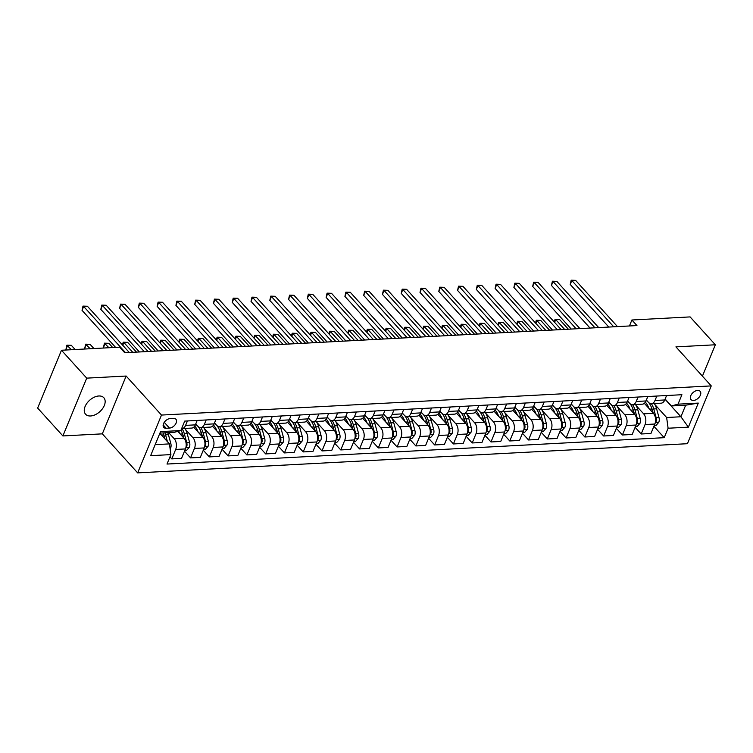 <?xml version="1.0" encoding="UTF-8"?>
<svg xmlns="http://www.w3.org/2000/svg" width="753" height="753" viewBox="0 0 753 753"><rect width="100%" height="100%" fill="white"/><g stroke="black" fill="none" stroke-linecap="round" stroke-linejoin="round"><path stroke-width="1.13" d="M98.831 395.984A12.293 7.643 137.8 0 0 86.924 403.26A12.293 7.643 137.8 0 0 85.597 414.235A12.293 7.643 137.8 0 0 90.586 415.976A12.293 7.643 137.8 0 0 102.493 408.7A12.293 7.643 137.8 0 0 103.82 397.725A12.293 7.643 137.8 0 0 98.831 395.984M697.636 390.44A6.146 3.821 137.8 0 0 691.678 394.083A6.146 3.821 137.8 0 0 691.019 399.57A6.146 3.821 137.8 0 0 693.513 400.445A6.146 3.821 137.8 0 0 699.462 396.803A6.146 3.821 137.8 0 0 700.13 391.315A6.146 3.821 137.8 0 0 697.636 390.44M137.658 472.875L687.433 443.705L711.256 385.903L161.49 415.063L137.658 472.875L102.323 433.85L126.146 376.039L86.717 378.138L62.894 435.94L102.323 433.85M62.894 435.94L37.65 408.07L61.473 350.258L86.717 378.138M61.473 350.258L119.68 347.171L124.734 352.743L636.953 325.569L631.899 319.997L629.442 325.974M166.187 428.269L169.491 428.09A5.958 3.709 137.8 0 0 175.261 424.56A5.958 3.709 137.8 0 0 175.901 419.252A5.958 3.709 137.8 0 0 173.482 418.404L170.178 418.574A5.958 3.709 137.8 0 0 164.408 422.104A5.958 3.709 137.8 0 0 163.768 427.422A5.958 3.709 137.8 0 0 166.187 428.269L163.166 424.927M155.174 444.656L169.444 443.894L170.903 454.605L167.006 464.055L664.202 437.681L653.905 426.302M170.903 454.605L150.628 455.678L160.54 431.62L180.824 430.547L174.207 432.335L159.937 433.088M665.059 399.259L680.91 416.757L685.672 405.199L671.403 405.952L678.02 404.163L681.917 394.713L184.72 421.096L180.824 430.547M678.02 404.163L698.295 403.09L688.383 427.149L668.099 428.231L664.202 437.681M702.427 376.142L715.35 344.78L690.106 316.909L631.899 319.997M715.35 344.78L675.921 346.869L711.256 385.903M126.146 376.039L161.49 415.063M671.403 405.952L665.144 399.043M656.832 396.05L654.997 400.483A7.681 4.782 87 0 1 651.373 403.693A7.681 4.782 87 0 1 648.389 402.271L646.366 400.041M638.055 397.038L636.229 401.471A7.681 4.782 87 0 1 632.595 404.69A7.681 4.782 87 0 1 629.612 403.269L627.588 401.038M619.277 398.036L617.451 402.469A7.681 4.782 87 0 1 613.817 405.688A7.681 4.782 87 0 1 610.834 404.257L608.81 402.036M600.499 399.034L598.673 403.467A7.681 4.782 87 0 1 595.039 406.686A7.681 4.782 87 0 1 592.056 405.255L590.041 403.024M581.721 400.031L579.895 404.465A7.681 4.782 87 0 1 576.261 407.674A7.681 4.782 87 0 1 573.278 406.253L571.263 404.022M562.943 401.029L561.117 405.462A7.681 4.782 87 0 1 557.484 408.672A7.681 4.782 87 0 1 554.5 407.251L552.486 405.02M544.174 402.027L542.339 406.46A7.681 4.782 87 0 1 538.715 409.67A7.681 4.782 87 0 1 535.731 408.248L533.708 406.018M525.396 403.015L523.57 407.448A7.681 4.782 87 0 1 519.937 410.667A7.681 4.782 87 0 1 516.953 409.246L514.93 407.015M506.618 404.013L504.792 408.446A7.681 4.782 87 0 1 501.159 411.665A7.681 4.782 87 0 1 498.175 410.234L496.152 408.013M487.84 405.01L486.014 409.444A7.681 4.782 87 0 1 482.381 412.663A7.681 4.782 87 0 1 479.397 411.232L477.383 409.001M469.063 406.008L467.236 410.441A7.681 4.782 87 0 1 463.603 413.651A7.681 4.782 87 0 1 460.62 412.23L458.605 409.999M450.285 407.006L448.459 411.439A7.681 4.782 87 0 1 444.825 414.649A7.681 4.782 87 0 1 441.851 413.228L439.827 410.997M431.516 407.994L429.681 412.437A7.681 4.782 87 0 1 426.057 415.647A7.681 4.782 87 0 1 423.073 414.225L421.049 411.995M412.738 408.992L410.912 413.425A7.681 4.782 87 0 1 407.279 416.644A7.681 4.782 87 0 1 404.295 415.223L402.271 412.992M393.96 409.99L392.134 414.423A7.681 4.782 87 0 1 388.501 417.642A7.681 4.782 87 0 1 385.517 416.211L383.493 413.99M375.182 410.987L373.356 415.421A7.681 4.782 87 0 1 369.723 418.64A7.681 4.782 87 0 1 366.739 417.209L364.725 414.978M356.404 411.985L354.578 416.418A7.681 4.782 87 0 1 350.945 419.628A7.681 4.782 87 0 1 347.961 418.207L345.947 415.976M337.626 412.983L335.8 417.416A7.681 4.782 87 0 1 332.167 420.626A7.681 4.782 87 0 1 329.193 419.205L327.169 416.974M318.858 413.971L317.022 418.414A7.681 4.782 87 0 1 313.399 421.624A7.681 4.782 87 0 1 310.415 420.202L308.391 417.971M300.08 414.969L298.254 419.402A7.681 4.782 87 0 1 294.621 422.621A7.681 4.782 87 0 1 291.637 421.2L289.613 418.969M281.302 415.967L279.476 420.4A7.681 4.782 87 0 1 275.843 423.619A7.681 4.782 87 0 1 272.859 422.188L270.845 419.967M262.524 416.964L260.698 421.398A7.681 4.782 87 0 1 257.065 424.617A7.681 4.782 87 0 1 254.081 423.186L252.067 420.955M243.746 417.962L241.92 422.395A7.681 4.782 87 0 1 238.287 425.605A7.681 4.782 87 0 1 235.303 424.184L233.289 421.953M224.978 418.96L223.142 423.393A7.681 4.782 87 0 1 219.509 426.603A7.681 4.782 87 0 1 216.535 425.181L214.511 422.951M206.2 419.948L204.364 424.391A7.681 4.782 87 0 1 200.74 427.6A7.681 4.782 87 0 1 197.757 426.179L195.733 423.948M159.852 433.304L169.444 443.894M168.681 432.627L174.216 438.735A7.681 4.782 87 0 1 175.675 449.447L171.778 458.897L169.962 456.892M177.774 431.365L183.977 438.218A7.681 4.782 87 0 1 185.436 448.929L181.539 458.379L171.778 458.897M185.445 429.417L192.984 437.738A7.681 4.782 87 0 1 194.453 448.449L190.556 457.899L184.494 451.207M193.719 427.243L202.755 437.22A7.681 4.782 87 0 1 204.214 447.931L200.317 457.382L190.556 457.899M204.223 428.419L211.762 436.74A7.681 4.782 87 0 1 213.231 447.451L209.334 456.902L203.272 450.209M212.497 426.245L221.533 436.222A7.681 4.782 87 0 1 222.992 446.934L219.095 456.384L209.334 456.902M223.001 427.422L230.54 435.742A7.681 4.782 87 0 1 232.009 446.454L228.112 455.904L222.05 449.221M231.265 425.247L240.301 435.225A7.681 4.782 87 0 1 241.769 445.936L237.873 455.386L228.112 455.904M241.779 426.424L249.318 434.754A7.681 4.782 87 0 1 250.777 445.456L246.88 454.916L240.828 448.223M250.043 424.25L259.079 434.236A7.681 4.782 87 0 1 260.547 444.938L256.651 454.398L246.88 454.916M260.557 425.426L268.096 433.756A7.681 4.782 87 0 1 269.555 444.468L265.658 453.918L259.606 447.226M268.821 423.261L277.857 433.239A7.681 4.782 87 0 1 279.325 443.941L275.429 453.4L265.658 453.918M279.335 424.428L286.874 432.759A7.681 4.782 87 0 1 288.333 443.47L284.436 452.92L278.375 446.228M287.599 422.264L296.635 432.241A7.681 4.782 87 0 1 298.094 442.952L294.197 452.402L284.436 452.92M298.103 423.44L305.643 431.761A7.681 4.782 87 0 1 307.111 442.472L303.214 451.922L297.153 445.23M306.377 421.266L315.413 431.243A7.681 4.782 87 0 1 316.872 441.955L312.975 451.405L303.214 451.922M316.881 422.442L324.421 430.763A7.681 4.782 87 0 1 325.889 441.474L321.992 450.925L315.931 444.232M325.155 420.268L334.191 430.245A7.681 4.782 87 0 1 335.65 440.957L331.753 450.407L321.992 450.925M335.659 421.445L343.199 429.765A7.681 4.782 87 0 1 344.667 440.477L340.77 449.927L334.709 443.244M343.923 419.27L352.959 429.248A7.681 4.782 87 0 1 354.428 439.959L350.531 449.409L340.77 449.927M354.437 420.447L361.977 428.777A7.681 4.782 87 0 1 363.435 439.479L359.539 448.939L353.486 442.246M362.701 418.273L371.737 428.259A7.681 4.782 87 0 1 373.206 438.961L369.309 448.421L359.539 448.939M373.215 419.449L380.754 427.779A7.681 4.782 87 0 1 382.213 438.491L378.317 447.941L372.264 441.249M381.479 417.284L390.515 427.262A7.681 4.782 87 0 1 391.974 437.964L388.087 447.423L378.317 447.941M391.993 418.452L399.532 426.782A7.681 4.782 87 0 1 400.991 437.493L397.095 446.943L391.033 440.251M400.257 416.287L409.293 426.264A7.681 4.782 87 0 1 410.752 436.975L406.855 446.425L397.095 446.943M410.762 417.463L418.301 425.784A7.681 4.782 87 0 1 419.769 436.495L415.872 445.945L409.811 439.253M419.035 415.289L428.071 425.266A7.681 4.782 87 0 1 429.53 435.978L425.633 445.428L415.872 445.945M429.539 416.465L437.079 424.786A7.681 4.782 87 0 1 438.547 435.498L434.65 444.948L428.589 438.255M437.813 414.291L446.849 424.268A7.681 4.782 87 0 1 448.308 434.98L444.411 444.43L434.65 444.948M448.317 415.468L455.857 423.788A7.681 4.782 87 0 1 457.316 434.5L453.428 443.95L447.367 437.267M456.582 413.293L465.618 423.271A7.681 4.782 87 0 1 467.086 433.982L463.189 443.432L453.428 443.95M467.095 414.47L474.635 422.8A7.681 4.782 87 0 1 476.094 433.502L472.197 442.962L466.145 436.269M475.359 412.296L484.395 422.282A7.681 4.782 87 0 1 485.864 432.984L481.967 442.444L472.197 442.962M485.873 413.472L493.413 421.802A7.681 4.782 87 0 1 494.872 432.514L490.975 441.964L484.923 435.272M494.137 411.307L503.173 421.285A7.681 4.782 87 0 1 504.632 431.987L500.745 441.446L490.975 441.964M504.651 412.475L512.191 420.805A7.681 4.782 87 0 1 513.65 431.516L509.753 440.966L503.691 434.274M512.915 410.31L521.951 420.287A7.681 4.782 87 0 1 523.41 430.998L519.514 440.449L509.753 440.966M523.42 411.486L530.959 419.807A7.681 4.782 87 0 1 532.427 430.518L528.531 439.968L522.469 433.276M531.693 409.312L540.729 419.289A7.681 4.782 87 0 1 542.188 430.001L538.291 439.451L528.531 439.968M542.198 410.489L549.737 418.809A7.681 4.782 87 0 1 551.205 429.521L547.309 438.971L541.247 432.278M550.471 408.314L559.507 418.291A7.681 4.782 87 0 1 560.966 429.003L557.069 438.453L547.309 438.971M560.976 409.491L568.515 417.811A7.681 4.782 87 0 1 569.974 428.523L566.087 437.973L560.025 431.29M569.24 407.317L578.276 417.294A7.681 4.782 87 0 1 579.744 428.005L575.847 437.455L566.087 437.973M579.754 408.493L587.293 416.823A7.681 4.782 87 0 1 588.752 427.525L584.855 436.985L578.803 430.292M588.018 406.319L597.054 416.305A7.681 4.782 87 0 1 598.522 427.007L594.625 436.467L584.855 436.985M598.531 407.495L606.071 415.825A7.681 4.782 87 0 1 607.53 426.537L603.633 435.987L597.581 429.295M606.796 405.33L615.832 415.308A7.681 4.782 87 0 1 617.291 426.01L613.403 435.469L603.633 435.987M617.309 406.498L624.849 414.828A7.681 4.782 87 0 1 626.308 425.539L622.411 434.989L616.349 428.297M625.574 404.333L634.61 414.31A7.681 4.782 87 0 1 636.069 425.021L632.172 434.472L622.411 434.989M636.078 405.509L643.617 413.83A7.681 4.782 87 0 1 645.086 424.541L641.189 433.992L635.127 427.299M644.352 403.335L653.388 413.312A7.681 4.782 87 0 1 654.846 424.024L650.95 433.474L641.189 433.992M654.856 404.512L666.64 417.52L680.91 416.757L688.383 427.149M187.422 420.946L185.596 425.379A7.681 4.782 87 0 1 181.962 428.598A7.681 4.782 87 0 1 181.624 428.598M197.182 420.428L195.356 424.861A7.681 4.782 87 0 1 191.723 428.081L181.962 428.598M215.96 419.43L214.134 423.873A7.681 4.782 87 0 1 210.501 427.083L200.74 427.6M234.738 418.442L232.912 422.875A7.681 4.782 87 0 1 229.279 426.085L219.509 426.603M253.516 417.444L251.681 421.878A7.681 4.782 87 0 1 248.057 425.087L238.287 425.605M272.285 416.447L270.459 420.88A7.681 4.782 87 0 1 266.826 424.099L257.065 424.617M291.063 415.449L289.237 419.882A7.681 4.782 87 0 1 285.603 423.101L275.843 423.619M309.841 414.451L308.015 418.884A7.681 4.782 87 0 1 304.381 422.104L294.621 422.621M328.619 413.453L326.793 417.896A7.681 4.782 87 0 1 323.159 421.106L313.399 421.624M347.397 412.465L345.571 416.898A7.681 4.782 87 0 1 341.937 420.108L332.167 420.626M366.174 411.467L364.339 415.901A7.681 4.782 87 0 1 360.715 419.11L350.945 419.628M384.943 410.47L383.117 414.903A7.681 4.782 87 0 1 379.484 418.122L369.723 418.64M403.721 409.472L401.895 413.905A7.681 4.782 87 0 1 398.262 417.124L388.501 417.642M422.499 408.474L420.673 412.908A7.681 4.782 87 0 1 417.04 416.127L407.279 416.644M441.277 407.477L439.451 411.919A7.681 4.782 87 0 1 435.818 415.129L426.057 415.647M460.055 406.488L458.229 410.922A7.681 4.782 87 0 1 454.596 414.131L444.825 414.649M478.833 405.49L476.997 409.924A7.681 4.782 87 0 1 473.373 413.133L463.603 413.651M497.601 404.493L495.775 408.926A7.681 4.782 87 0 1 492.142 412.145L482.381 412.663M516.379 403.495L514.553 407.928A7.681 4.782 87 0 1 510.92 411.147L501.159 411.665A14.693 9.14 -93 0 1 503.531 416.908L506.383 416.757A14.693 9.14 -93 0 0 504.049 411.505M535.157 402.497L533.331 406.931A7.681 4.782 87 0 1 529.698 410.15L519.937 410.667A14.693 9.14 -93 0 1 522.309 415.91L525.161 415.76A14.693 9.14 -93 0 0 522.817 410.517M553.935 401.5L552.109 405.942A7.681 4.782 87 0 1 548.476 409.152L538.715 409.67A14.693 9.14 -93 0 1 541.087 414.912L543.939 414.762A14.693 9.14 -93 0 0 541.595 409.519M572.713 400.511L570.887 404.945A7.681 4.782 87 0 1 567.254 408.154L557.484 408.672A14.693 9.14 -93 0 1 559.865 413.915L562.717 413.764A14.693 9.14 -93 0 0 560.373 408.521M591.491 399.514L589.655 403.947A7.681 4.782 87 0 1 586.032 407.157L576.261 407.674A14.693 9.14 -93 0 1 578.643 412.926L581.495 412.766A14.693 9.14 -93 0 0 579.151 407.524M610.259 398.516L608.433 402.949A7.681 4.782 87 0 1 604.8 406.168L595.039 406.686A14.693 9.14 -93 0 1 597.411 411.929L600.273 411.778A14.693 9.14 -93 0 0 597.929 406.526M629.037 397.518L627.211 401.951A7.681 4.782 87 0 1 623.578 405.17L613.817 405.688A14.693 9.14 -93 0 1 616.189 410.931L619.041 410.78A14.693 9.14 -93 0 0 616.707 405.528M647.815 396.52L645.989 400.954A7.681 4.782 87 0 1 642.356 404.173L632.595 404.69A14.693 9.14 -93 0 1 634.967 409.933L637.819 409.783A14.693 9.14 -93 0 0 635.476 404.54M668.099 428.231L666.64 417.52M666.593 395.523L664.767 399.965A7.681 4.782 87 0 1 661.134 403.175L651.373 403.693A14.693 9.14 -93 0 1 653.745 408.935L656.597 408.785A14.693 9.14 -93 0 0 654.253 403.542M698.295 403.09L685.672 405.199M125.544 352.705L83.649 306.443L87.404 306.245L129.3 352.508M115.576 347.387L82.039 310.349L83.649 306.443L82.981 306.104L87.404 306.245M82.039 310.349L82.981 306.104M170.103 448.75L170.63 448.148A5.092 3.163 -93 0 0 170.809 443.432L168.418 434.688A14.693 9.14 -93 0 0 167.75 432.674M160.624 434.161A14.693 9.14 -93 0 0 160.238 433.079M167.439 441.682L165.556 434.839A14.693 9.14 -93 0 0 164.898 432.824M163.128 433.022A12.199 7.586 87 0 1 164.135 435.742L165.048 439.046M75.14 349.533L71.309 345.307L67.554 345.505L65.944 349.411L66.471 349.994M163.09 432.928A14.693 9.14 87 0 1 163.759 434.933L164.813 438.792M65.944 349.411L66.885 345.166L71.384 349.731M66.885 345.166L71.309 345.307M199.536 420.306A5.092 3.163 87 0 1 198.877 420.456A5.092 3.163 87 0 1 198.651 420.456M144.312 351.707L102.427 305.445L106.182 305.247L148.068 351.51M139.409 351.971L100.817 309.351L102.427 305.445L101.759 305.106L106.182 305.247M100.817 309.351L101.759 305.106M218.314 419.308A5.092 3.163 87 0 1 217.655 419.459A5.092 3.163 87 0 1 217.429 419.459M163.09 350.71L121.205 304.447L124.96 304.25L166.846 350.512M158.177 350.973L119.595 308.354L121.205 304.447L120.536 304.118L124.96 304.25M119.595 308.354L120.536 304.118M237.091 418.31A5.092 3.163 87 0 1 236.433 418.461A5.092 3.163 87 0 1 236.197 418.461M181.868 349.712L139.983 303.459L143.729 303.252L185.624 349.514M176.955 349.976L138.364 307.365L139.983 303.459L139.305 303.12L143.729 303.252M138.364 307.365L139.305 303.12M184.814 450.454L186.612 450.36L189.398 447.15A5.092 3.163 -93 0 0 189.587 442.435L187.186 433.69A14.693 9.14 -93 0 0 184.852 428.448M179.402 433.163A14.693 9.14 -93 0 0 178.621 431.14M185.991 447.056L186.904 445.992A5.092 3.163 -93 0 0 186.735 442.585L184.334 433.841A14.693 9.14 -93 0 0 181.991 428.598M181.906 432.024A12.199 7.586 87 0 1 182.913 434.745L183.826 438.048M93.909 348.535L90.078 344.309L86.331 344.507L84.713 348.413L85.249 348.997M181.021 430.067A14.693 9.14 87 0 1 182.537 433.935L183.591 437.794M84.713 348.413L85.654 344.168L90.153 348.733M85.654 344.168L90.078 344.309M203.583 449.456L205.39 449.362L208.176 446.153A5.092 3.163 -93 0 0 208.365 441.437L205.964 432.693A14.693 9.14 -93 0 0 203.621 427.45M198.18 432.175A14.693 9.14 -93 0 0 194.707 426.113M204.76 446.068L205.682 444.995A5.092 3.163 -93 0 0 205.513 441.587L203.112 432.843A14.693 9.14 -93 0 0 200.769 427.6M200.684 431.027A12.199 7.586 87 0 1 201.691 433.747L202.595 437.051M112.686 347.538L108.856 343.312L105.1 343.509L103.49 347.415L104.027 347.999M195.545 424.41A14.693 9.14 87 0 1 197.587 425.991M197.964 426.396A14.693 9.14 87 0 1 201.315 432.937L202.369 436.796M103.49 347.415L104.432 343.17L108.931 347.745M104.432 343.17L108.856 343.312M222.361 448.459L224.168 448.364L226.954 445.155A5.092 3.163 -93 0 0 227.142 440.439L224.742 431.695A14.693 9.14 -93 0 0 222.399 426.452M216.958 431.177A14.693 9.14 -93 0 0 213.476 425.116M223.537 445.07L224.46 443.997A5.092 3.163 -93 0 0 224.29 440.59L221.89 431.846A14.693 9.14 -93 0 0 219.547 426.603M219.462 430.029A12.199 7.586 87 0 1 220.469 432.749L221.373 436.053M214.323 423.412A14.693 9.14 87 0 1 216.356 424.993M216.742 425.398A14.693 9.14 87 0 1 220.083 431.949L221.147 435.799M136.509 352.122L127.633 342.314L123.878 342.511L132.763 352.319M122.438 344.93L123.21 342.173L127.633 342.314M123.21 342.173L123.878 342.511L122.748 345.269M255.869 417.322A5.092 3.163 87 0 1 255.211 417.463A5.092 3.163 87 0 1 254.975 417.463M200.646 348.714L158.751 302.461L162.507 302.264L204.402 348.517M195.733 348.978L157.142 306.367L158.751 302.461L158.083 302.122L162.507 302.264M157.142 306.367L158.083 302.122M241.139 447.461L242.946 447.367L245.732 444.166A5.092 3.163 -93 0 0 245.92 439.441L243.52 430.697A14.693 9.14 -93 0 0 241.176 425.454M235.736 430.179A14.693 9.14 -93 0 0 232.253 424.118M242.315 444.072L243.238 443.009A5.092 3.163 -93 0 0 243.068 439.601L240.668 430.857A14.693 9.14 -93 0 0 238.325 425.605M238.24 429.031A12.199 7.586 87 0 1 239.247 431.761L240.151 435.055M233.101 422.414A14.693 9.14 87 0 1 235.134 423.995M235.51 424.4A14.693 9.14 87 0 1 238.861 430.951L239.925 434.801M155.287 351.124L146.411 341.316L142.656 341.523L151.532 351.322M141.216 343.933L141.988 341.184L146.411 341.316M141.988 341.184L142.656 341.523L141.517 344.272M274.638 416.324A5.092 3.163 87 0 1 273.979 416.475A5.092 3.163 87 0 1 273.753 416.465M219.424 347.726L177.529 301.464L181.285 301.266L223.18 347.519M214.511 347.98L175.92 305.37L177.529 301.464L176.861 301.125L181.285 301.266M175.92 305.37L176.861 301.125M293.416 415.327A5.092 3.163 87 0 1 292.757 415.477A5.092 3.163 87 0 1 292.531 415.477M238.202 346.728L196.307 300.466L200.063 300.268L241.948 346.531M233.289 346.982L194.698 304.372L196.307 300.466L195.639 300.127L200.063 300.268M194.698 304.372L195.639 300.127M312.194 414.329A5.092 3.163 87 0 1 311.535 414.479A5.092 3.163 87 0 1 311.309 414.479M256.971 345.731L215.085 299.468L218.841 299.27L260.726 345.533M252.067 345.994L213.476 303.374L215.085 299.468L214.417 299.129L218.841 299.27M213.476 303.374L214.417 299.129M330.972 413.331A5.092 3.163 87 0 1 330.313 413.482A5.092 3.163 87 0 1 330.087 413.482M275.749 344.733L233.863 298.47L237.619 298.273L279.504 344.535M270.835 344.996L232.253 302.377L233.863 298.47L233.195 298.141L237.619 298.273M232.253 302.377L233.195 298.141M349.75 412.333A5.092 3.163 87 0 1 349.091 412.484A5.092 3.163 87 0 1 348.855 412.484M294.527 343.735L252.641 297.482L256.387 297.275L298.282 343.537M289.613 343.999L251.022 301.388L252.641 297.482L251.963 297.143L256.387 297.275M251.022 301.388L251.963 297.143M259.917 446.463L261.715 446.369L264.51 443.169A5.092 3.163 -93 0 0 264.698 438.453L262.298 429.709A14.693 9.14 -93 0 0 259.954 424.457M254.505 429.182A14.693 9.14 -93 0 0 251.031 423.12M261.093 443.075L262.016 442.011A5.092 3.163 -93 0 0 261.837 438.604L259.437 429.859A14.693 9.14 -93 0 0 257.102 424.607M257.008 428.043A12.199 7.586 87 0 1 258.025 430.763L258.928 434.057M251.879 421.416A14.693 9.14 87 0 1 253.912 422.998M254.288 423.402A14.693 9.14 87 0 1 257.639 429.954L258.693 433.803M174.065 350.126L165.189 340.328L161.434 340.525L170.31 350.324M159.984 342.935L160.766 340.187L165.189 340.328M160.766 340.187L161.434 340.525L160.295 343.274M278.695 445.475L280.493 445.371L283.288 442.171A5.092 3.163 -93 0 0 283.467 437.455L281.076 428.711A14.693 9.14 -93 0 0 278.732 423.459M273.283 428.184A14.693 9.14 -93 0 0 269.809 422.132M279.871 442.077L280.784 441.013A5.092 3.163 -93 0 0 280.615 437.606L278.215 428.862A14.693 9.14 -93 0 0 275.871 423.619M275.786 427.045A12.199 7.586 87 0 1 276.793 429.765L277.706 433.069M270.647 420.419A14.693 9.14 87 0 1 272.69 422M273.066 422.405A14.693 9.14 87 0 1 276.417 428.956L277.471 432.815M192.843 349.128L183.967 339.33L180.212 339.528L189.088 349.336M178.762 341.937L179.543 339.189L183.967 339.33M179.543 339.189L180.212 339.528L179.073 342.286M297.473 444.477L299.27 444.383L302.057 441.173A5.092 3.163 -93 0 0 302.245 436.458L299.845 427.713A14.693 9.14 -93 0 0 297.501 422.471M292.06 427.186A14.693 9.14 -93 0 0 288.587 421.134M298.649 441.079L299.562 440.016A5.092 3.163 -93 0 0 299.393 436.608L296.993 427.864A14.693 9.14 -93 0 0 294.649 422.621M294.564 426.047A12.199 7.586 87 0 1 295.571 428.768L296.484 432.071M289.425 419.43A14.693 9.14 87 0 1 291.467 421.012M291.844 421.416A14.693 9.14 87 0 1 295.195 427.958L296.249 431.817M211.621 348.14L202.736 338.332L198.98 338.53L207.866 348.338M197.54 340.94L198.312 338.191L202.736 338.332M198.312 338.191L198.98 338.53L197.851 341.288M316.241 443.479L318.048 443.385L320.834 440.176A5.092 3.163 -93 0 0 321.023 435.46L318.623 426.716A14.693 9.14 -93 0 0 316.279 421.473M310.838 426.198A14.693 9.14 -93 0 0 307.365 420.136M317.418 440.091L318.34 439.018A5.092 3.163 -93 0 0 318.171 435.611L315.771 426.866A14.693 9.14 -93 0 0 313.427 421.624M313.342 425.05A12.199 7.586 87 0 1 314.349 427.77L315.253 431.074M308.203 418.433A14.693 9.14 87 0 1 310.245 420.014M310.622 420.419A14.693 9.14 87 0 1 313.963 426.96L315.027 430.82M230.399 347.142L221.514 337.335L217.758 337.532L226.644 347.34M216.318 339.951L217.09 337.193L221.514 337.335M217.09 337.193L217.758 337.532L216.629 340.29M335.019 442.482L336.826 442.387L339.612 439.178A5.092 3.163 -93 0 0 339.801 434.462L337.4 425.718A14.693 9.14 -93 0 0 335.057 420.475M329.616 425.2A14.693 9.14 -93 0 0 326.134 419.139M336.196 439.093L337.118 438.02A5.092 3.163 -93 0 0 336.949 434.613L334.548 425.869A14.693 9.14 -93 0 0 332.205 420.626M332.12 424.052A12.199 7.586 87 0 1 333.127 426.772L334.031 430.076M326.981 417.435A14.693 9.14 87 0 1 329.014 419.016M329.39 419.421A14.693 9.14 87 0 1 332.741 425.972L333.805 429.822M249.168 346.145L240.292 336.337L236.536 336.535L245.412 346.342M235.096 338.954L235.868 336.196L240.292 336.337M235.868 336.196L236.536 336.535L235.397 339.292M368.528 411.345A5.092 3.163 87 0 1 367.869 411.486A5.092 3.163 87 0 1 367.633 411.486M313.304 342.737L271.409 296.484L275.165 296.287L317.06 342.54M308.391 343.001L269.8 300.391L271.409 296.484L270.741 296.145L275.165 296.287M269.8 300.391L270.741 296.145M353.797 441.484L355.604 441.39L358.39 438.19A5.092 3.163 -93 0 0 358.579 433.464L356.178 424.72A14.693 9.14 -93 0 0 353.835 419.477M348.394 424.203A14.693 9.14 -93 0 0 344.912 418.141M354.974 438.095L355.896 437.032A5.092 3.163 -93 0 0 355.727 433.624L353.326 424.88A14.693 9.14 -93 0 0 350.983 419.628M350.889 423.054A12.199 7.586 87 0 1 351.905 425.784L352.809 429.078M345.759 416.437A14.693 9.14 87 0 1 347.792 418.019M348.168 418.423A14.693 9.14 87 0 1 351.519 424.974L352.573 428.824M267.946 345.147L259.07 335.339L255.314 335.546L264.19 345.345M253.865 337.956L254.646 335.207L259.07 335.339M254.646 335.207L255.314 335.546L254.175 338.295M387.296 410.347A5.092 3.163 87 0 1 386.637 410.498A5.092 3.163 87 0 1 386.411 410.489M332.082 341.749L290.187 295.487L293.943 295.289L335.838 341.542M327.169 342.003L288.578 299.393L290.187 295.487L289.519 295.148L293.943 295.289M288.578 299.393L289.519 295.148M372.575 440.486L374.373 440.392L377.168 437.192A5.092 3.163 -93 0 0 377.357 432.476L374.956 423.732A14.693 9.14 -93 0 0 372.613 418.48M367.163 423.205A14.693 9.14 -93 0 0 363.69 417.143M373.752 437.098L374.674 436.034A5.092 3.163 -93 0 0 374.495 432.627L372.095 423.883A14.693 9.14 -93 0 0 369.761 418.63M369.667 422.066A12.199 7.586 87 0 1 370.683 424.786L371.587 428.081M364.537 415.44A14.693 9.14 87 0 1 366.57 417.021M366.946 417.426A14.693 9.14 87 0 1 370.297 423.977L371.351 427.826M286.724 344.149L277.848 334.351L274.092 334.548L282.968 344.347M272.642 336.958L273.424 334.21L277.848 334.351M273.424 334.21L274.092 334.548L272.953 337.297M406.074 409.35A5.092 3.163 87 0 1 405.415 409.5A5.092 3.163 87 0 1 405.189 409.5M350.851 340.751L308.965 294.489L312.721 294.291L354.607 340.554M345.947 341.005L307.356 298.395L308.965 294.489L308.297 294.15L312.721 294.291M307.356 298.395L308.297 294.15M391.353 439.498L393.151 439.394L395.946 436.194A5.092 3.163 -93 0 0 396.125 431.478L393.734 422.734A14.693 9.14 -93 0 0 391.391 417.482M385.941 422.207A14.693 9.14 -93 0 0 382.468 416.155M392.529 436.1L393.442 435.036A5.092 3.163 -93 0 0 393.273 431.629L390.873 422.885A14.693 9.14 -93 0 0 388.529 417.642M388.444 421.068A12.199 7.586 87 0 1 389.452 423.788L390.365 427.092M383.305 414.442A14.693 9.14 87 0 1 385.348 416.023M385.724 416.428A14.693 9.14 87 0 1 389.075 422.979L390.129 426.838M305.502 343.152L296.626 333.353L292.87 333.551L301.746 343.359M291.42 335.96L292.202 333.212L296.626 333.353M292.202 333.212L292.87 333.551L291.731 336.309M424.852 408.352A5.092 3.163 87 0 1 424.193 408.502A5.092 3.163 87 0 1 423.967 408.502M369.629 339.754L327.743 293.491L331.499 293.294L373.384 339.556M364.725 340.017L326.134 297.397L327.743 293.491L327.075 293.152L331.499 293.294M326.134 297.397L327.075 293.152M410.131 438.5L411.929 438.406L414.715 435.196A5.092 3.163 -93 0 0 414.903 430.481L412.503 421.736A14.693 9.14 -93 0 0 410.159 416.494M404.719 421.209A14.693 9.14 -93 0 0 401.245 415.157M411.307 435.102L412.22 434.039A5.092 3.163 -93 0 0 412.051 430.631L409.651 421.887A14.693 9.14 -93 0 0 407.307 416.644M407.222 420.07A12.199 7.586 87 0 1 408.23 422.791L409.143 426.094M402.083 413.453A14.693 9.14 87 0 1 404.126 415.035M404.502 415.44A14.693 9.14 87 0 1 407.853 421.981L408.907 425.84M324.279 342.163L315.394 332.355L311.638 332.553L320.524 342.361M310.198 334.963L310.97 332.214L315.394 332.355M310.97 332.214L311.638 332.553L310.509 335.311M443.63 407.354A5.092 3.163 87 0 1 442.971 407.505A5.092 3.163 87 0 1 442.745 407.505M388.407 338.756L346.521 292.493L350.277 292.296L392.162 338.558M383.493 339.019L344.912 296.4L346.521 292.493L345.853 292.164L350.277 292.296M344.912 296.4L345.853 292.164M428.899 437.502L430.707 437.408L433.493 434.199A5.092 3.163 -93 0 0 433.681 429.483L431.281 420.739A14.693 9.14 -93 0 0 428.937 415.496M423.497 420.221A14.693 9.14 -93 0 0 420.014 414.159M430.076 434.114L430.998 433.041A5.092 3.163 -93 0 0 430.829 429.634L428.429 420.889A14.693 9.14 -93 0 0 426.085 415.647M426 419.073A12.199 7.586 87 0 1 427.007 421.793L427.911 425.097M420.861 412.456A14.693 9.14 87 0 1 422.904 414.037M423.28 414.442A14.693 9.14 87 0 1 426.622 420.983L427.685 424.843M343.057 341.165L334.172 331.358L330.416 331.555L339.302 341.363M328.976 333.974L329.748 331.216L334.172 331.358M329.748 331.216L330.416 331.555L329.287 334.313M462.408 406.356A5.092 3.163 87 0 1 461.749 406.507A5.092 3.163 87 0 1 461.514 406.507M407.185 337.758L365.29 291.505L369.045 291.298L410.94 337.56M402.271 338.022L363.68 295.411L365.29 291.505L364.621 291.166L369.045 291.298M363.68 295.411L364.621 291.166M447.677 436.505L449.485 436.411L452.271 433.201A5.092 3.163 -93 0 0 452.459 428.485L450.059 419.741A14.693 9.14 -93 0 0 447.715 414.498M442.275 419.223A14.693 9.14 -93 0 0 438.792 413.162M448.854 433.116L449.776 432.043A5.092 3.163 -93 0 0 449.607 428.636L447.207 419.892A14.693 9.14 -93 0 0 444.863 414.649M444.778 418.075A12.199 7.586 87 0 1 445.785 420.795L446.689 424.099M439.639 411.458A14.693 9.14 87 0 1 441.672 413.039M442.049 413.444A14.693 9.14 87 0 1 445.399 419.995L446.463 423.845M361.826 340.168L352.95 330.36L349.194 330.558L358.07 340.365M347.754 332.977L348.526 330.219L352.95 330.36M348.526 330.219L349.194 330.558L348.055 333.315M481.186 405.368A5.092 3.163 87 0 1 480.527 405.509A5.092 3.163 87 0 1 480.292 405.509M425.963 336.76L384.068 290.507L387.823 290.31L429.718 336.563M421.049 337.024L382.458 294.414L384.068 290.507L383.399 290.169L387.823 290.31M382.458 294.414L383.399 290.169M499.954 404.37A5.092 3.163 87 0 1 499.295 404.521A5.092 3.163 87 0 1 499.07 404.512M444.741 335.772L402.846 289.51L406.601 289.312L448.496 335.565M439.827 336.026L401.236 293.416L402.846 289.51L402.177 289.171L406.601 289.312M401.236 293.416L402.177 289.171M518.732 403.373A5.092 3.163 87 0 1 518.073 403.523A5.092 3.163 87 0 1 517.848 403.523M463.509 334.774L421.624 288.512L425.379 288.314L467.265 334.577M458.605 335.029L420.014 292.418L421.624 288.512L420.955 288.173L425.379 288.314M420.014 292.418L420.955 288.173M537.51 402.375A5.092 3.163 87 0 1 536.851 402.526A5.092 3.163 87 0 1 536.625 402.526M482.287 333.777L440.401 287.514L444.157 287.317L486.043 333.579M477.383 334.04L438.792 291.42L440.401 287.514L439.733 287.175L444.157 287.317M438.792 291.42L439.733 287.175M556.288 401.377A5.092 3.163 87 0 1 555.629 401.528A5.092 3.163 87 0 1 555.403 401.528M501.065 332.779L459.179 286.526L462.935 286.319L504.821 332.581M496.152 333.042L457.57 290.423L459.179 286.526L458.511 286.187L462.935 286.319M457.57 290.423L458.511 286.187M575.066 400.38A5.092 3.163 87 0 1 574.407 400.53A5.092 3.163 87 0 1 574.172 400.53M519.843 331.781L477.948 285.528L481.704 285.331L523.599 331.584M514.93 332.045L476.338 289.434L477.948 285.528L477.28 285.189L481.704 285.331M476.338 289.434L477.28 285.189M593.844 399.391A5.092 3.163 87 0 1 593.185 399.532A5.092 3.163 87 0 1 592.95 399.532M538.621 330.783L496.726 284.53L500.481 284.333L542.376 330.586M533.708 331.047L495.116 288.437L496.726 284.53L496.058 284.192L500.481 284.333M495.116 288.437L496.058 284.192M612.613 398.393A5.092 3.163 87 0 1 611.954 398.544A5.092 3.163 87 0 1 611.728 398.535M557.399 329.795L515.504 283.533L519.259 283.335L561.154 329.588M552.486 330.049L513.894 287.439L515.504 283.533L514.836 283.194L519.259 283.335M513.894 287.439L514.836 283.194M631.39 397.396A5.092 3.163 87 0 1 630.732 397.546A5.092 3.163 87 0 1 630.506 397.546M576.167 328.797L534.282 282.535L538.037 282.337L579.923 328.6M571.263 329.052L532.672 286.441L534.282 282.535L533.613 282.196L538.037 282.337M532.672 286.441L533.613 282.196M466.455 435.507L468.253 435.413L471.049 432.213A5.092 3.163 -93 0 0 471.237 427.488L468.837 418.743A14.693 9.14 -93 0 0 466.493 413.501M461.052 418.226A14.693 9.14 -93 0 0 457.57 412.164M467.632 432.118L468.554 431.055A5.092 3.163 -93 0 0 468.385 427.648L465.985 418.903A14.693 9.14 -93 0 0 463.641 413.651M463.547 417.077A12.199 7.586 87 0 1 464.563 419.807L465.467 423.101M458.417 410.46A14.693 9.14 87 0 1 460.45 412.042M460.827 412.446A14.693 9.14 87 0 1 464.177 418.997L465.232 422.847M380.604 339.17L371.728 329.362L367.972 329.569L376.848 339.368M366.523 331.979L367.304 329.23L371.728 329.362M367.304 329.23L367.972 329.569L366.833 332.318M485.233 434.509L487.031 434.415L489.827 431.215A5.092 3.163 -93 0 0 490.015 426.499L487.615 417.755A14.693 9.14 -93 0 0 485.271 412.503M479.821 417.228A14.693 9.14 -93 0 0 476.348 411.166M486.41 431.121L487.332 430.057A5.092 3.163 -93 0 0 487.153 426.65L484.753 417.906A14.693 9.14 -93 0 0 482.419 412.653M482.325 416.089A12.199 7.586 87 0 1 483.341 418.809L484.245 422.104M477.186 409.463A14.693 9.14 87 0 1 479.228 411.044M479.605 411.449A14.693 9.14 87 0 1 482.955 418L484.01 421.849M399.382 338.172L390.506 328.374L386.75 328.572L395.626 338.37M385.301 330.981L386.082 328.233L390.506 328.374M386.082 328.233L386.75 328.572L385.611 331.32M504.011 433.521L505.809 433.417L508.604 430.217A5.092 3.163 -93 0 0 508.783 425.501L506.383 416.757M498.599 416.23A14.693 9.14 -93 0 0 495.126 410.178M501.103 415.091A12.199 7.586 87 0 1 502.11 417.811L503.023 421.115M495.963 408.465A14.693 9.14 87 0 1 498.006 410.046M498.382 410.451A14.693 9.14 87 0 1 501.733 417.002L502.788 420.861M505.188 430.123L506.101 429.059A5.092 3.163 -93 0 0 505.931 425.652L503.531 416.908M418.16 337.175L409.284 327.376L405.528 327.574L414.404 337.382M404.079 329.983L404.86 327.235L409.284 327.376M404.86 327.235L405.528 327.574L404.389 330.332M522.78 432.523L524.587 432.429L527.373 429.219A5.092 3.163 -93 0 0 527.561 424.504L525.161 415.76M517.377 415.232A14.693 9.14 -93 0 0 513.904 409.18M519.881 414.094A12.199 7.586 87 0 1 520.888 416.814L521.791 420.118M514.741 407.477A14.693 9.14 87 0 1 516.784 409.058M517.16 409.463A14.693 9.14 87 0 1 520.511 416.004L521.565 419.863M523.966 429.125L524.879 428.062A5.092 3.163 -93 0 0 524.709 424.654L522.309 415.91M436.938 336.186L428.052 326.378L424.297 326.576L433.182 336.384M422.857 328.986L423.628 326.237L428.052 326.378M423.628 326.237L424.297 326.576L423.167 329.334M541.558 431.525L543.365 431.431L546.151 428.222A5.092 3.163 -93 0 0 546.339 423.506L543.939 414.762M536.155 414.244A14.693 9.14 -93 0 0 532.672 408.182M538.659 413.096A12.199 7.586 87 0 1 539.666 415.816L540.569 419.12M533.519 406.479A14.693 9.14 87 0 1 535.562 408.06M535.938 408.465A14.693 9.14 87 0 1 539.28 415.007L540.343 418.866M542.734 428.137L543.657 427.064A5.092 3.163 -93 0 0 543.487 423.657L541.087 414.912M455.716 335.189L446.83 325.381L443.075 325.578L451.96 335.386M441.635 327.997L442.406 325.24L446.83 325.381M442.406 325.24L443.075 325.578L441.945 328.336M560.336 430.528L562.143 430.434L564.929 427.224A5.092 3.163 -93 0 0 565.117 422.508L562.717 413.764M554.933 413.246A14.693 9.14 -93 0 0 551.45 407.185M557.436 412.098A12.199 7.586 87 0 1 558.444 414.818L559.347 418.122M552.297 405.481A14.693 9.14 87 0 1 554.33 407.062M554.707 407.467A14.693 9.14 87 0 1 558.058 414.018L559.121 417.868M561.512 427.139L562.435 426.066A5.092 3.163 -93 0 0 562.265 422.659L559.865 413.915M474.484 334.191L465.608 324.383L461.853 324.581L470.729 334.388M460.412 327L461.184 324.242L465.608 324.383M461.184 324.242L461.853 324.581L460.714 327.339M579.113 429.53L580.911 429.436L583.707 426.236A5.092 3.163 -93 0 0 583.895 421.511L581.495 412.766M573.711 412.249A14.693 9.14 -93 0 0 570.228 406.187M576.205 411.1A12.199 7.586 87 0 1 577.222 413.83L578.125 417.124M571.075 404.483A14.693 9.14 87 0 1 573.108 406.065M573.485 406.469A14.693 9.14 87 0 1 576.836 413.021L577.89 416.87M580.29 426.142L581.212 425.078A5.092 3.163 -93 0 0 581.034 421.671L578.643 412.926M493.262 333.193L484.386 323.385L480.63 323.592L489.506 333.391M479.181 326.002L479.962 323.253L484.386 323.385M479.962 323.253L480.63 323.592L479.492 326.341M597.891 428.532L599.689 428.438L602.485 425.238A5.092 3.163 -93 0 0 602.673 420.522L600.273 411.778M592.479 411.251A14.693 9.14 -93 0 0 589.006 405.189M594.983 410.112A12.199 7.586 87 0 1 596 412.832L596.903 416.127M589.844 403.486A14.693 9.14 87 0 1 591.886 405.067M592.263 405.472A14.693 9.14 87 0 1 595.614 412.023L596.668 415.872M599.068 425.144L599.99 424.08A5.092 3.163 -93 0 0 599.812 420.673L597.411 411.929M512.04 332.195L503.164 322.397L499.408 322.595L508.284 332.393M497.959 325.004L498.74 322.256L503.164 322.397M498.74 322.256L499.408 322.595L498.27 325.343M616.669 427.544L618.467 427.44L621.253 424.24A5.092 3.163 -93 0 0 621.441 419.525L619.041 410.78M611.257 410.253A14.693 9.14 -93 0 0 607.784 404.201M613.761 409.114A12.199 7.586 87 0 1 614.768 411.835L615.681 415.138M608.622 402.488A14.693 9.14 87 0 1 610.664 404.069M611.041 404.474A14.693 9.14 87 0 1 614.392 411.025L615.446 414.884M617.846 424.146L618.759 423.082A5.092 3.163 -93 0 0 618.59 419.675L616.189 410.931M530.818 331.198L521.942 321.399L518.186 321.597L527.062 331.405M516.737 324.006L517.509 321.258L521.942 321.399M517.509 321.258L518.186 321.597L517.047 324.355M650.168 396.398A5.092 3.163 87 0 1 649.51 396.549A5.092 3.163 87 0 1 649.284 396.549M594.945 327.8L553.06 281.537L556.815 281.34L598.701 327.602M590.041 328.063L551.45 285.443L553.06 281.537L552.391 281.198L556.815 281.34M551.45 285.443L552.391 281.198M635.438 426.546L637.245 426.452L640.031 423.242A5.092 3.163 -93 0 0 640.219 418.527L637.819 409.783M630.035 409.256A14.693 9.14 -93 0 0 626.562 403.203M632.539 408.117A12.199 7.586 87 0 1 633.546 410.837L634.45 414.141M627.4 401.5A14.693 9.14 87 0 1 629.442 403.081M629.819 403.486A14.693 9.14 87 0 1 633.169 410.027L634.224 413.886M636.614 423.148L637.537 422.085A5.092 3.163 -93 0 0 637.367 418.677L634.967 409.933M549.596 330.209L540.71 320.401L536.955 320.599L545.84 330.407M535.515 323.009L536.287 320.26L540.71 320.401M536.287 320.26L536.955 320.599L535.825 323.357M668.946 395.4A5.092 3.163 87 0 1 668.288 395.551A5.092 3.163 87 0 1 668.062 395.551M613.723 326.802L571.838 280.549L575.593 280.342L617.479 326.604M608.81 327.066L570.228 284.446L571.838 280.549L571.169 280.21L575.593 280.342M570.228 284.446L571.169 280.21M654.216 425.549L656.023 425.454L658.809 422.245A5.092 3.163 -93 0 0 658.997 417.529L656.597 408.785M648.813 408.267A14.693 9.14 -93 0 0 645.33 402.206M651.317 407.119A12.199 7.586 87 0 1 652.324 409.839L653.228 413.143M646.178 400.502A14.693 9.14 87 0 1 648.22 402.083M648.597 402.488A14.693 9.14 87 0 1 651.938 409.03L653.002 412.889M655.392 422.16L656.315 421.087A5.092 3.163 -93 0 0 656.145 417.68L653.745 408.935M568.374 329.212L559.488 319.404L555.733 319.601L564.618 329.409M554.293 322.02L555.065 319.263L559.488 319.404M555.065 319.263L555.733 319.601L554.603 322.359M183.977 438.218L174.216 438.735M202.755 437.22L192.984 437.738M221.533 436.222L211.762 436.74M240.301 435.225L230.54 435.742M259.079 434.236L249.318 434.754M277.857 433.239L268.096 433.756M296.635 432.241L286.874 432.759M315.413 431.243L305.643 431.761M334.191 430.245L324.421 430.763M352.959 429.248L343.199 429.765M371.737 428.259L361.977 428.777M390.515 427.262L380.754 427.779M409.293 426.264L399.532 426.782M428.071 425.266L418.301 425.784M446.849 424.268L437.079 424.786M465.618 423.271L455.857 423.788M484.395 422.282L474.635 422.8M503.173 421.285L493.413 421.802M521.951 420.287L512.191 420.805M540.729 419.289L530.959 419.807M559.507 418.291L549.737 418.809M578.276 417.294L568.515 417.811M597.054 416.305L587.293 416.823M615.832 415.308L606.071 415.825M634.61 414.31L624.849 414.828M653.388 413.312L643.617 413.83M185.436 448.929L175.675 449.447M195.356 424.861L185.596 425.379M214.134 423.873L204.364 424.391M204.214 447.931L194.453 448.449M232.912 422.875L223.142 423.393M222.992 446.934L213.231 447.451M251.681 421.878L241.92 422.395M241.769 445.936L232.009 446.454M270.459 420.88L260.698 421.398M260.547 444.938L250.777 445.456M289.237 419.882L279.476 420.4M279.325 443.941L269.555 444.468M308.015 418.884L298.254 419.402M298.094 442.952L288.333 443.47M326.793 417.896L317.022 418.414M316.872 441.955L307.111 442.472M345.571 416.898L335.8 417.416M335.65 440.957L325.889 441.474M364.339 415.901L354.578 416.418M354.428 439.959L344.667 440.477M383.117 414.903L373.356 415.421M373.206 438.961L363.435 439.479M401.895 413.905L392.134 414.423M391.974 437.964L382.213 438.491M420.673 412.908L410.912 413.425M410.752 436.975L400.991 437.493M439.451 411.919L429.681 412.437M429.53 435.978L419.769 436.495M458.229 410.922L448.459 411.439M448.308 434.98L438.547 435.498M476.997 409.924L467.236 410.441M467.086 433.982L457.316 434.5M495.775 408.926L486.014 409.444M485.864 432.984L476.094 433.502M514.553 407.928L504.792 408.446M504.632 431.987L494.872 432.514M533.331 406.931L523.57 407.448M523.41 430.998L513.65 431.516M552.109 405.942L542.339 406.46M542.188 430.001L532.427 430.518M570.887 404.945L561.117 405.462M560.966 429.003L551.205 429.521M589.655 403.947L579.895 404.465M579.744 428.005L569.974 428.523M608.433 402.949L598.673 403.467M598.522 427.007L588.752 427.525M627.211 401.951L617.451 402.469M617.291 426.01L607.53 426.537M645.989 400.954L636.229 401.471M636.069 425.021L626.308 425.539M664.767 399.965L654.997 400.483M654.846 424.024L645.086 424.541M164.258 422.32L169.491 428.09M170.037 448.251L170.554 448.223M165.556 434.839L168.418 434.688M161.434 435.055L163.759 434.933M169.105 443.517L170.809 443.432M185.916 447.414L189.332 447.235M184.334 433.841L187.186 433.69M180.212 434.057L182.537 433.935M186.735 442.585L189.587 442.435M186.189 445.202L186.904 445.992M204.694 446.416L208.11 446.237M203.112 432.843L205.964 432.693M198.99 433.06L201.315 432.937M205.513 441.587L208.365 441.437M204.967 444.204L205.682 444.995M223.462 445.418L226.888 445.239M221.89 431.846L224.742 431.695M217.768 432.071L220.083 431.949M224.29 440.59L227.142 440.439M223.735 443.206L224.46 443.997M242.24 444.421L245.666 444.242M240.668 430.857L243.52 430.697M236.546 431.074L238.861 430.951M243.068 439.601L245.92 439.441M242.513 442.209L243.238 443.009M261.018 443.432L264.435 443.244M259.437 429.859L262.298 429.709M255.314 430.076L257.639 429.954M261.837 438.604L264.698 438.453M261.291 441.211L262.016 442.011M279.796 442.435L283.213 442.246M278.215 428.862L281.076 428.711M274.092 429.078L276.417 428.956M280.615 437.606L283.467 437.455M280.069 440.213L280.784 441.013M298.574 441.437L301.991 441.258M296.993 427.864L299.845 427.713M292.87 428.081L295.195 427.958M299.393 436.608L302.245 436.458M298.847 439.225L299.562 440.016M317.352 440.439L320.769 440.26M315.771 426.866L318.623 426.716M311.648 427.083L313.963 426.96M318.171 435.611L321.023 435.46M317.625 438.227L318.34 439.018M336.12 439.441L339.547 439.263M334.548 425.869L337.4 425.718M330.426 426.094L332.741 425.972M336.949 434.613L339.801 434.462M336.393 437.229L337.118 438.02M354.898 438.444L358.324 438.265M353.326 424.88L356.178 424.72M349.204 425.097L351.519 424.974M355.727 433.624L358.579 433.464M355.171 436.232L355.896 437.032M373.676 437.455L377.093 437.267M372.095 423.883L374.956 423.732M367.972 424.099L370.297 423.977M374.495 432.627L377.357 432.476M373.949 435.234L374.674 436.034M392.454 436.458L395.871 436.269M390.873 422.885L393.734 422.734M386.75 423.101L389.075 422.979M393.273 431.629L396.125 431.478M392.727 434.236L393.442 435.036M411.232 435.46L414.649 435.281M409.651 421.887L412.503 421.736M405.528 422.104L407.853 421.981M412.051 430.631L414.903 430.481M411.505 433.248L412.22 434.039M430.01 434.462L433.427 434.283M428.429 420.889L431.281 420.739M424.306 421.106L426.622 420.983M430.829 429.634L433.681 429.483M430.283 432.25L430.998 433.041M448.779 433.464L452.205 433.286M447.207 419.892L450.059 419.741M443.084 420.118L445.399 419.995M449.607 428.636L452.459 428.485M449.052 431.253L449.776 432.043M467.557 432.467L470.973 432.288M465.985 418.903L468.837 418.743M461.862 419.12L464.177 418.997M468.385 427.648L471.237 427.488M467.829 430.255L468.554 431.055M486.334 431.478L489.751 431.29M484.753 417.906L487.615 417.755M480.63 418.122L482.955 418M487.153 426.65L490.015 426.499M486.607 429.257L487.332 430.057M505.112 430.481L508.529 430.292M499.408 417.124L501.733 417.002M505.931 425.652L508.783 425.501M505.385 428.259L506.101 429.059M523.89 429.483L527.307 429.304M518.186 416.127L520.511 416.004M524.709 424.654L527.561 424.504M524.163 427.271L524.879 428.062M542.659 428.485L546.085 428.306M536.964 415.129L539.28 415.007M543.487 423.657L546.339 423.506M542.932 426.273L543.657 427.064M561.437 427.488L564.863 427.309M555.742 414.141L558.058 414.018M562.265 422.659L565.117 422.508M561.71 425.276L562.435 426.066M580.215 426.49L583.631 426.311M574.511 413.143L576.836 413.021M581.034 421.671L583.895 421.511M580.488 424.278L581.212 425.078M598.993 425.501L602.409 425.313M593.289 412.145L595.614 412.023M599.812 420.673L602.673 420.522M599.266 423.28L599.99 424.08M617.771 424.504L621.187 424.325M612.067 411.147L614.392 411.025M618.59 419.675L621.441 419.525M618.044 422.282L618.759 423.082M636.549 423.506L639.965 423.327M630.845 410.15L633.169 410.027M637.367 418.677L640.219 418.527M636.822 421.294L637.537 422.085M655.317 422.508L658.743 422.329M649.623 409.152L651.938 409.03M656.145 417.68L658.997 417.529M655.59 420.296L656.315 421.087M197.135 420.55L198.877 420.456M215.913 419.553L217.655 419.459M234.691 418.555L236.433 418.461M253.469 417.557L255.211 417.463M272.238 416.56L273.979 416.475M291.016 415.571L292.757 415.477M309.794 414.574L311.535 414.479M328.572 413.576L330.313 413.482M347.349 412.578L349.091 412.484M366.127 411.58L367.869 411.486M384.896 410.583L386.637 410.498M403.674 409.594L405.415 409.5M422.452 408.597L424.193 408.502M441.23 407.599L442.971 407.505M460.008 406.601L461.749 406.507M478.776 405.603L480.527 405.509M497.554 404.606L499.295 404.521M516.332 403.617L518.073 403.523M535.11 402.62L536.851 402.526M553.888 401.622L555.629 401.528M572.666 400.624L574.407 400.53M591.434 399.627L593.185 399.532M610.212 398.629L611.954 398.544M628.99 397.64L630.732 397.546M647.768 396.643L649.51 396.549M666.546 395.645L668.288 395.551"/></g></svg>
